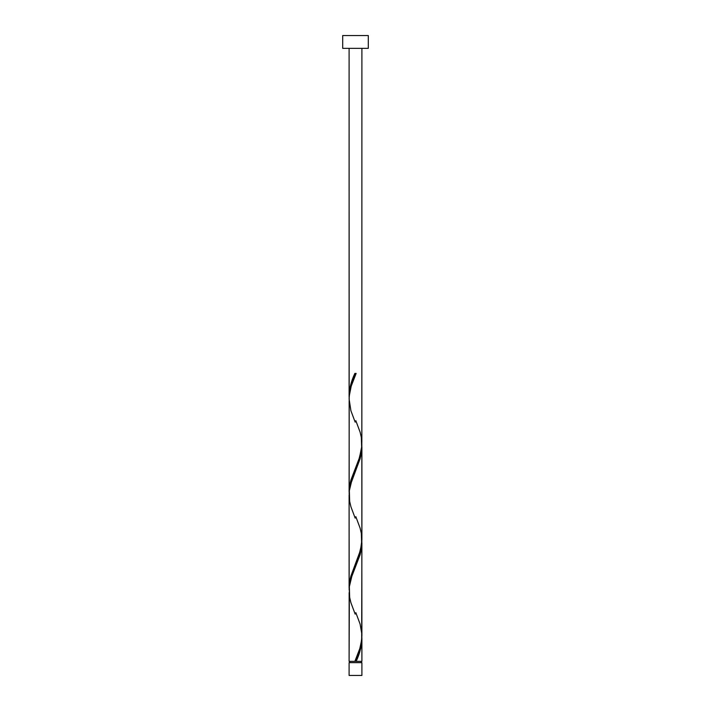 <?xml version="1.0" encoding="UTF-8"?>
<svg xmlns="http://www.w3.org/2000/svg" width="711" height="711" viewBox="0 0 711 711"><rect width="100%" height="100%" fill="white"/><g stroke="black" fill="none" stroke-linecap="round" stroke-linejoin="round"><path stroke-width="1.07" d="M349.101 662.652L349.101 675.45L361.899 675.45L361.899 662.652L349.101 662.652L361.899 662.652L361.899 675.45L349.101 675.45L349.101 662.652M349.741 661.372L349.741 662.652L349.741 661.372M361.259 662.652L361.259 661.372L361.259 662.652M342.702 35.55L342.702 48.348L368.298 48.348L368.298 35.55L342.702 35.55L342.702 48.348L368.298 48.348L368.298 35.55L342.702 35.55M349.172 398.098L349.101 48.348L349.101 395.876L349.661 389.468L351.234 383.051L354.86 373.417L356.14 373.417L351.207 386.171L349.208 396.196L349.101 491.861L350.976 479.881L359.49 457.6L361.828 446.09L361.899 48.348L361.855 442.171M357.126 658.964L356.14 661.372L361.899 661.372L361.899 638.913L360.673 648.539L357.126 658.964M361.828 540.707L361.899 635.838C361.419 644.362 359.073 652.867 354.86 661.372L349.101 661.372L354.86 661.372L359.793 648.619L361.668 639.953L361.899 542.928L360.024 554.909L351.51 577.19L349.368 586.504L349.101 661.372L349.145 592.619M349.172 590.068L349.101 494.936L349.101 587.846L350.976 575.866L360.504 550.145L361.899 539.853L361.899 446.943L360.024 458.924L350.496 484.644L349.368 490.519L349.145 496.633M361.828 636.692L361.899 661.372L356.14 661.372C359.686 653.88 361.606 646.388 361.899 638.913L361.863 637.376M355.82 612.624L360.086 624.045L361.855 634.141M361.828 444.722L361.855 538.156M349.172 494.083L349.145 400.649M355.5 661.372L356.14 661.372L355.5 661.372M354.86 373.417L356.14 373.417L354.86 373.417C351.314 380.909 349.394 388.402 349.101 395.876L349.137 397.413M355.82 420.654L360.086 432.075L361.33 437.407L361.659 448.072L359.099 458.737L350.914 480.067L349.67 485.4L349.137 493.398M355.82 516.639L360.086 528.06L361.33 533.392L361.659 544.057L359.099 554.722L350.914 576.052L349.67 581.385L349.137 589.383M355.482 659.879L354.86 661.372M355.18 614.135L350.914 602.715L349.67 597.382L349.341 586.717L351.901 576.052L360.086 554.722L361.33 549.39L361.863 541.391M355.18 518.15L350.914 506.73L349.67 501.397L349.341 490.732L351.901 480.067L360.086 458.737L361.33 453.405L361.863 445.406M355.18 422.165L350.914 410.745L349.101 398.951C349.581 390.428 351.927 381.923 356.14 373.417L355.518 374.91"/></g></svg>
